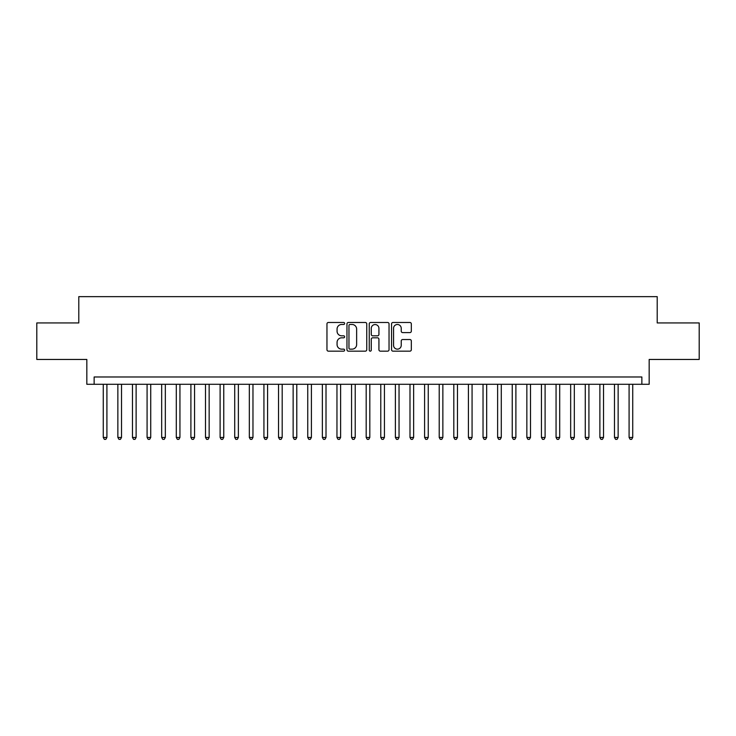 <?xml version="1.0" encoding="UTF-8"?>
<svg xmlns="http://www.w3.org/2000/svg" width="736" height="736" viewBox="0 0 736 736"><rect width="100%" height="100%" fill="white"/><g stroke="black" fill="none" stroke-linecap="round" stroke-linejoin="round"><path stroke-width="1.1" d="M344.632 323.481A1.003 1.003 0 0 0 343.629 322.478L328.394 322.478A1.435 1.435 0 0 0 326.959 323.914L326.959 349.72A1.435 1.435 0 0 0 328.394 351.155L343.629 351.155A1.003 1.003 0 0 0 344.632 350.152A1.003 1.003 0 0 0 343.629 349.149L341.651 349.149A4.591 4.591 0 0 1 337.07 344.558L337.07 342.406A4.591 4.591 0 0 1 341.651 337.815L343.629 337.815A1.003 1.003 0 0 0 344.632 336.812A1.003 1.003 0 0 0 343.629 335.809L341.651 335.809A4.591 4.591 0 0 1 337.07 331.228L337.07 329.075A4.591 4.591 0 0 1 341.651 324.484L343.629 324.484A1.003 1.003 0 0 0 344.632 323.481M409.897 332.589A1.435 1.435 0 0 0 411.332 331.154L411.332 323.914A1.435 1.435 0 0 0 409.897 322.478L392.978 322.478A1.435 1.435 0 0 0 391.552 323.914L391.552 349.72A1.435 1.435 0 0 0 392.978 351.155L409.897 351.155A1.435 1.435 0 0 0 411.332 349.72L411.332 340.97A1.435 1.435 0 0 0 409.897 339.535L402.656 339.535A1.435 1.435 0 0 0 401.23 340.97L401.23 345.313A3.836 3.836 0 0 1 397.394 349.149A3.836 3.836 0 0 1 393.558 345.313L393.558 328.32A3.836 3.836 0 0 1 397.394 324.484A3.836 3.836 0 0 1 401.23 328.32L401.23 331.154A1.435 1.435 0 0 0 402.656 332.589L409.897 332.589M641.866 384.284L649.17 384.284L649.17 359.453L699.2 359.453L699.2 322.938L657.211 322.938L657.211 296.645L78.789 296.645L78.789 322.938L36.8 322.938L36.8 359.453L86.83 359.453L86.83 384.284L641.866 384.284L641.866 376.979L94.134 376.979L94.134 384.284M366.749 323.914A1.435 1.435 0 0 0 365.314 322.478L348.395 322.478A1.435 1.435 0 0 0 346.96 323.914L346.96 349.72A1.435 1.435 0 0 0 348.395 351.155L365.314 351.155A1.435 1.435 0 0 0 366.749 349.72L366.749 323.914M370.686 322.478L387.605 322.478A1.435 1.435 0 0 1 389.04 323.914L389.04 349.72A1.435 1.435 0 0 1 387.605 351.155L380.365 351.155A1.435 1.435 0 0 1 378.93 349.72L378.93 339.25A1.435 1.435 0 0 0 377.494 337.815L372.692 337.815A1.435 1.435 0 0 0 371.266 339.25L371.266 350.152A1.003 1.003 0 0 1 370.254 351.155A1.003 1.003 0 0 1 369.251 350.152L369.251 323.914A1.435 1.435 0 0 1 370.686 322.478M349.968 324.484A1.003 1.003 0 0 0 348.965 325.487L348.965 348.137A1.003 1.003 0 0 0 349.968 349.149L352.047 349.149A4.591 4.591 0 0 0 356.638 344.558L356.638 329.075A4.591 4.591 0 0 0 352.047 324.484L349.968 324.484M378.93 328.394A3.836 3.836 0 0 0 375.093 324.558A3.836 3.836 0 0 0 371.266 328.394L371.266 334.374A1.435 1.435 0 0 0 372.692 335.809L377.494 335.809A1.435 1.435 0 0 0 378.93 334.374L378.93 328.394M103.261 384.284L103.261 437.451L106.913 437.451L106.913 384.284M106.913 437.451L105.818 439.355L104.356 439.355L103.261 437.451M117.861 384.284L117.861 437.451L121.514 437.451L121.514 384.284M121.514 437.451L120.419 439.355L118.965 439.355L117.861 437.451M132.471 384.284L132.471 437.451L136.123 437.451L136.123 384.284M136.123 437.451L135.028 439.355L133.566 439.355L132.471 437.451M147.08 384.284L147.08 437.451L150.733 437.451L150.733 384.284M150.733 437.451L149.638 439.355L148.175 439.355L147.08 437.451M161.681 384.284L161.681 437.451L165.333 437.451L165.333 384.284M165.333 437.451L164.238 439.355L162.776 439.355L161.681 437.451M176.29 384.284L176.29 437.451L179.943 437.451L179.943 384.284M179.943 437.451L178.848 439.355L177.385 439.355L176.29 437.451M190.9 384.284L190.9 437.451L194.552 437.451L194.552 384.284M194.552 437.451L193.458 439.355L191.995 439.355L190.9 437.451M205.5 384.284L205.5 437.451L209.153 437.451L209.153 384.284M209.153 437.451L208.058 439.355L206.595 439.355L205.5 437.451M220.11 384.284L220.11 437.451L223.762 437.451L223.762 384.284M223.762 437.451L222.668 439.355L221.205 439.355L220.11 437.451M234.72 384.284L234.72 437.451L238.372 437.451L238.372 384.284M238.372 437.451L237.277 439.355L235.814 439.355L234.72 437.451M249.32 384.284L249.32 437.451L252.972 437.451L252.972 384.284M252.972 437.451L251.878 439.355L250.415 439.355L249.32 437.451M263.93 384.284L263.93 437.451L267.582 437.451L267.582 384.284M267.582 437.451L266.487 439.355L265.024 439.355L263.93 437.451M278.539 384.284L278.539 437.451L282.192 437.451L282.192 384.284M282.192 437.451L281.088 439.355L279.634 439.355L278.539 437.451M293.14 384.284L293.14 437.451L296.792 437.451L296.792 384.284M296.792 437.451L295.697 439.355L294.234 439.355L293.14 437.451M307.749 384.284L307.749 437.451L311.402 437.451L311.402 384.284M311.402 437.451L310.307 439.355L308.844 439.355L307.749 437.451M322.359 384.284L322.359 437.451L326.011 437.451L326.011 384.284M326.011 437.451L324.907 439.355L323.454 439.355L322.359 437.451M336.959 384.284L336.959 437.451L340.612 437.451L340.612 384.284M340.612 437.451L339.517 439.355L338.054 439.355L336.959 437.451M351.569 384.284L351.569 437.451L355.221 437.451L355.221 384.284M355.221 437.451L354.126 439.355L352.664 439.355L351.569 437.451M366.178 384.284L366.178 437.451L369.822 437.451L369.822 384.284M369.822 437.451L368.727 439.355L367.273 439.355L366.178 437.451M380.779 384.284L380.779 437.451L384.431 437.451L384.431 384.284M384.431 437.451L383.336 439.355L381.874 439.355L380.779 437.451M395.388 384.284L395.388 437.451L399.041 437.451L399.041 384.284M399.041 437.451L397.946 439.355L396.483 439.355L395.388 437.451M409.989 384.284L409.989 437.451L413.641 437.451L413.641 384.284M413.641 437.451L412.546 439.355L411.093 439.355L409.989 437.451M424.598 384.284L424.598 437.451L428.251 437.451L428.251 384.284M428.251 437.451L427.156 439.355L425.693 439.355L424.598 437.451M439.208 384.284L439.208 437.451L442.86 437.451L442.86 384.284M442.86 437.451L441.766 439.355L440.303 439.355L439.208 437.451M453.808 384.284L453.808 437.451L457.461 437.451L457.461 384.284M457.461 437.451L456.366 439.355L454.912 439.355L453.808 437.451M468.418 384.284L468.418 437.451L472.07 437.451L472.07 384.284M472.07 437.451L470.976 439.355L469.513 439.355L468.418 437.451M483.028 384.284L483.028 437.451L486.68 437.451L486.68 384.284M486.68 437.451L485.585 439.355L484.122 439.355L483.028 437.451M497.628 384.284L497.628 437.451L501.28 437.451L501.28 384.284M501.28 437.451L500.186 439.355L498.723 439.355L497.628 437.451M512.238 384.284L512.238 437.451L515.89 437.451L515.89 384.284M515.89 437.451L514.795 439.355L513.332 439.355L512.238 437.451M526.847 384.284L526.847 437.451L530.5 437.451L530.5 384.284M530.5 437.451L529.405 439.355L527.942 439.355L526.847 437.451M541.448 384.284L541.448 437.451L545.1 437.451L545.1 384.284M545.1 437.451L544.005 439.355L542.542 439.355L541.448 437.451M556.057 384.284L556.057 437.451L559.71 437.451L559.71 384.284M559.71 437.451L558.615 439.355L557.152 439.355L556.057 437.451M570.667 384.284L570.667 437.451L574.319 437.451L574.319 384.284M574.319 437.451L573.224 439.355L571.762 439.355L570.667 437.451M585.267 384.284L585.267 437.451L588.92 437.451L588.92 384.284M588.92 437.451L587.825 439.355L586.362 439.355L585.267 437.451M599.877 384.284L599.877 437.451L603.529 437.451L603.529 384.284M603.529 437.451L602.434 439.355L600.972 439.355L599.877 437.451M614.486 384.284L614.486 437.451L618.139 437.451L618.139 384.284M618.139 437.451L617.035 439.355L615.581 439.355L614.486 437.451M629.087 384.284L629.087 437.451L632.739 437.451L632.739 384.284M632.739 437.451L631.644 439.355L630.182 439.355L629.087 437.451"/></g></svg>
